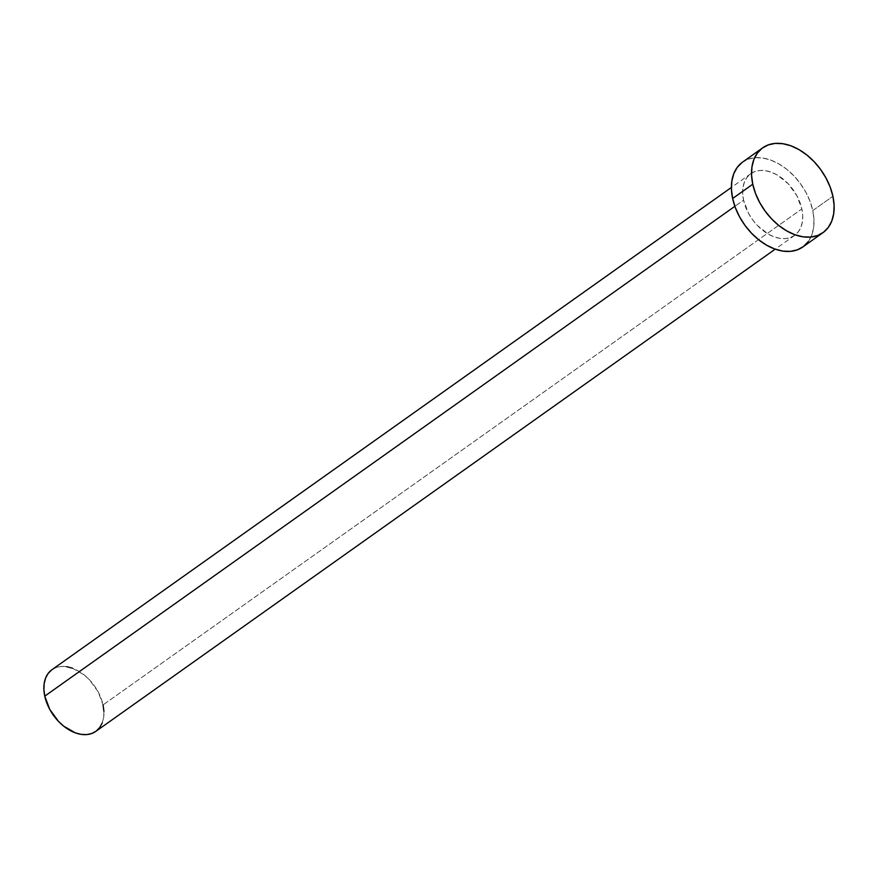 <?xml version="1.0" encoding="UTF-8"?>
<svg xmlns="http://www.w3.org/2000/svg" width="878" height="878" viewBox="0 0 878 878"><rect width="100%" height="100%" fill="white"/><g stroke="black" fill="none" stroke-linecap="round" stroke-linejoin="round"><path stroke-width="0.66" stroke-dasharray="4.39 3.29" d="M95.812 731.385A37.842 25.221 54.6 0 0 103.055 704.913L801.844 208.92A37.842 25.221 -125.4 0 1 794.612 235.392A37.842 25.221 -125.4 0 1 765.155 232.143A37.842 25.221 -125.4 0 1 743.567 200.151L748.583 213.442L752.545 219.698L757.275 225.372L768.316 234.141L774.198 236.884L780.026 238.388L785.569 238.596L790.617 237.488L794.985 235.117L798.486 231.572L800.999 226.996L802.426 221.541L802.711 215.439L801.844 208.92L796.829 195.629L788.137 183.7L777.096 174.931L771.213 172.187L765.386 170.683L759.843 170.475L754.795 171.572L750.427 173.943L746.926 177.499L744.412 182.075L742.975 187.53L742.689 193.632L743.567 200.151L734.864 206.319L743.567 200.151A37.842 25.221 -125.4 0 1 750.8 173.679A37.842 25.221 -125.4 0 1 780.257 176.928A37.842 25.221 -125.4 0 1 801.844 208.92L103.055 704.913A37.842 25.221 54.6 0 0 81.456 672.921A37.842 25.221 54.6 0 0 52.011 669.662M802.821 246.97A52.032 34.681 54.6 0 0 812.776 210.566L832.904 196.277L812.776 210.566A52.032 34.681 54.6 0 0 783.088 166.579A52.032 34.681 54.6 0 0 742.59 162.101M742.075 162.474L748.067 159.214L755.014 157.7L762.642 157.985L770.654 160.048L778.742 163.835L786.6 169.18L793.921 175.885L800.429 183.689L805.872 192.293L810.043 201.369L812.776 210.566L813.972 219.533L813.577 227.918L811.612 235.414L808.155 241.713M103.922 711.432L103.637 717.535L102.21 722.978M51.637 669.936L55.994 667.565L61.043 666.468L66.585 666.665M72.413 668.18L84.014 674.809L89.337 679.682L98.029 691.623L103.055 704.913M750.8 173.679L731.385 187.453M794.612 235.392L775.197 249.176"/><path stroke-width="1.32" d="M731.385 187.453L52.011 669.662A37.842 25.221 54.6 0 0 44.767 696.144L734.864 206.319L44.767 696.144A37.842 25.221 54.6 0 0 66.366 728.136A37.842 25.221 54.6 0 0 95.812 731.385L775.197 249.176M752.764 184.215A52.032 34.681 -125.4 0 1 762.719 147.811A52.032 34.681 -125.4 0 1 803.216 152.289A52.032 34.681 -125.4 0 1 832.904 196.277A52.032 34.681 -125.4 0 1 822.949 232.681A52.032 34.681 -125.4 0 1 782.452 228.214A52.032 34.681 -125.4 0 1 752.764 184.215L732.636 198.505L752.764 184.215L751.568 175.249L751.963 166.864L753.928 159.368L757.385 153.068L762.203 148.184L768.206 144.925L775.142 143.41L782.77 143.696L790.782 145.77L798.87 149.545L806.728 154.89L814.049 161.596L820.557 169.399L826 178.004L830.171 187.08L832.904 196.277L834.1 205.243L833.705 213.639L831.74 221.124L828.283 227.435L823.465 232.308L817.473 235.567L810.526 237.082L802.898 236.797L794.886 234.733L786.798 230.947L778.94 225.602L771.619 218.896L765.111 211.093L759.668 202.489L755.497 193.412L752.764 184.215M762.719 147.811L742.59 162.101A52.032 34.681 54.6 0 0 732.636 198.505A52.032 34.681 54.6 0 0 762.323 242.493A52.032 34.681 54.6 0 0 802.821 246.97L822.949 232.681M808.155 241.713L803.337 246.597L797.334 249.857L790.398 251.371L782.77 251.086L774.758 249.012L766.67 245.236L758.811 239.892L751.491 233.186L744.983 225.383L739.539 216.778L735.369 207.702L732.636 198.505L731.44 189.538L731.835 181.153L733.799 173.657L737.257 167.358L742.075 162.474M103.055 704.913L103.922 711.432M102.21 722.978L99.697 727.566L96.185 731.111L91.828 733.481L86.779 734.59L81.226 734.381L75.409 732.878L63.809 726.238L58.475 721.365L49.783 709.435L44.767 696.144L43.9 689.614L44.185 683.512L45.612 678.068L48.125 673.481L51.637 669.936M66.585 666.665L72.413 668.18"/></g></svg>
